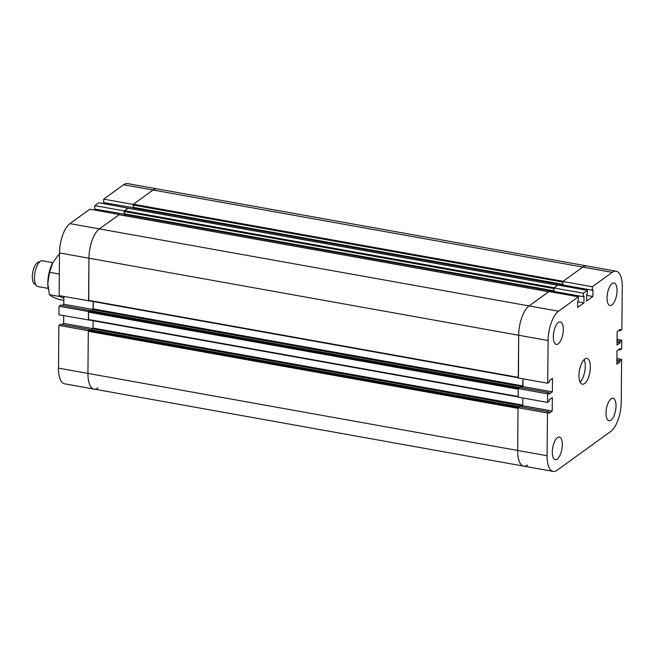 <?xml version="1.0" encoding="UTF-8"?>
<svg xmlns="http://www.w3.org/2000/svg" width="655" height="655" viewBox="0 0 655 655"><rect width="100%" height="100%" fill="white"/><g stroke="black" fill="none" stroke-linecap="round" stroke-linejoin="round"><path stroke-width="0.98" d="M578.963 375.43A13.084 5.297 -79.8 0 1 586.978 358.424A13.084 5.297 -79.8 0 1 589.885 372.236A13.084 5.297 -79.8 0 1 582.361 384.182A13.084 5.297 -79.8 0 1 578.963 375.43M580.101 382.078A13.084 5.297 100.2 0 0 584.784 371.319A13.084 5.297 100.2 0 0 584.129 359.611M610.837 431.383L557.118 470.257A23.441 9.497 -79.8 0 1 553.172 471.412A23.441 9.497 -79.8 0 1 547.089 455.733L547.465 413.018L549.078 411.848L549.062 413.272L552.206 411.004L552.321 397.544L549.185 399.82L549.168 401.245L547.555 402.416L547.629 393.851L549.242 392.681L549.234 394.105L552.37 391.837L552.484 378.385L549.349 380.653L549.34 382.078L547.719 383.249L548.096 340.534A23.441 9.497 -79.8 0 1 558.502 311.215L578.422 296.805L578.39 300.268L577.726 300.751L577.669 307.482L583.941 302.938L584.006 296.216L583.335 296.69L583.368 293.227L587.363 290.337L587.33 293.8L586.667 294.283L586.602 301.013L592.881 296.478L592.939 289.747L592.276 290.231L592.3 286.759L612.22 272.349A23.441 9.497 -79.8 0 1 616.167 271.195A23.441 9.497 -79.8 0 1 622.25 286.874L621.873 329.588L620.26 330.759L620.277 329.326L617.133 331.602L617.018 345.054L620.154 342.786L620.17 341.361L621.783 340.191L621.71 348.755L620.097 349.926L620.105 348.493L616.969 350.769L616.854 364.221L619.99 361.953L619.998 360.528L621.62 359.358L621.243 402.072A23.441 9.497 -79.8 0 1 610.837 431.383M553.319 336.752A11.446 4.634 -79.8 0 1 560.336 321.867A11.446 4.634 -79.8 0 1 562.882 333.952A11.446 4.634 -79.8 0 1 556.292 344.407A11.446 4.634 -79.8 0 1 553.319 336.752M606.031 413.076A11.446 4.634 -79.8 0 1 613.047 398.199A11.446 4.634 -79.8 0 1 615.594 410.284A11.446 4.634 -79.8 0 1 609.003 420.731A11.446 4.634 -79.8 0 1 606.031 413.076M607.038 297.878A11.446 4.634 -79.8 0 1 614.046 283.001A11.446 4.634 -79.8 0 1 616.592 295.086A11.446 4.634 -79.8 0 1 610.01 305.533A11.446 4.634 -79.8 0 1 607.038 297.878M552.321 451.95A11.446 4.634 -79.8 0 1 559.329 437.073A11.446 4.634 -79.8 0 1 561.875 449.158A11.446 4.634 -79.8 0 1 555.293 459.605A11.446 4.634 -79.8 0 1 552.321 451.95M547.629 393.851L518.195 388.571L518.121 397.135L547.555 402.416M518.195 388.571L519.816 387.408L549.242 392.681M92.928 309.717L91.43 310.806L93.215 309.512L93.28 301.562L92.928 309.717L522.649 386.769L521.38 387.686L522.936 386.565L552.37 391.837M617.043 342.229L620.154 342.786M617.059 340.796L620.17 341.361M617.067 339.347L621.783 340.191M618.525 349.639L620.097 349.926M583.335 296.69L553.901 291.418L553.933 287.946L557.929 285.064L587.363 290.337M553.933 287.946L583.368 293.227M554.556 292.523L554.564 291.532L554.556 292.523M583.941 302.938L577.718 301.824M522.936 386.565L523.001 378.819L522.649 386.769M522.772 405.723L522.837 397.986L522.772 405.118L521.216 406.853L522.772 405.723L552.206 411.004M586.659 295.356L592.881 296.478M618.688 330.472L620.26 330.759M616.879 361.396L619.99 361.953M616.887 359.963L619.998 360.528M616.904 358.506L621.62 359.358M527.684 464.976A23.441 9.497 -79.8 0 1 523.738 466.131A23.441 9.497 -79.8 0 1 517.655 450.46L518.031 407.738L547.465 413.018M518.031 407.738L519.644 406.567L549.078 411.848M518.465 377.796L518.662 335.254L518.285 377.968L547.719 383.249M119.185 214.717L99.347 228.89A23.441 9.497 100.2 0 0 88.941 258.209L518.662 335.254A23.441 9.497 -79.8 0 1 529.076 305.942L548.988 291.524L578.422 296.805M563.488 286.055L563.505 285.064L563.488 286.055M592.3 286.759L562.874 281.486L562.841 284.95L592.276 290.231M562.874 281.486L582.786 267.068A23.441 9.497 -79.8 0 1 586.733 265.914A23.441 9.497 100.2 0 0 582.786 267.068L563.153 281.273L133.432 204.229L153.065 190.024A23.441 9.497 -79.8 0 1 157.012 188.869A23.441 9.497 100.2 0 0 153.065 190.024L133.145 204.434L103.711 199.153L103.686 202.624L133.342 207.733M553.909 291.213L124.352 214.193L124.499 210.697L128.118 208.257M557.749 285.236L554.22 287.741L124.499 210.697M562.841 284.696L133.293 207.725L133.432 204.229M133.145 205.048L562.866 282.092L563.013 284.778M133.776 207.815L133.767 209.215L133.759 207.807M90.005 310.601L88.466 312.14L88.572 319.91L518.121 396.881M88.761 311.322L518.482 388.366L519.636 387.58M518.293 396.963L518.187 389.185L88.466 312.14M554.081 291.246L553.925 288.56L124.204 211.516M124.352 214.193L553.909 291.156M124.818 214.275L124.827 215.683L124.843 214.283M93.116 320.729L93.051 328.065L91.266 329.964L93.051 328.679L93.116 320.729M89.841 329.768L88.302 331.299L87.934 373.407A23.441 9.497 100.2 0 0 94.017 389.086A23.441 9.497 100.2 0 0 97.963 387.932M119.267 214.684L99.347 228.89A23.441 9.497 100.2 0 0 88.941 258.209L88.744 300.751L518.293 377.714M89.923 329.727L88.302 330.693L87.934 373.407A23.441 9.497 100.2 0 0 94.017 389.086L523.738 466.131A23.441 9.497 -79.8 0 1 517.655 450.46L518.023 408.352L88.302 331.299M88.589 330.488L518.318 407.533L519.472 406.747M548.096 340.534L518.662 335.254A23.441 9.497 -79.8 0 1 529.076 305.942L548.816 291.704M41.052 260.985L37.982 262.287A11.192 4.536 100.2 0 0 32.75 272.341A11.192 4.536 100.2 0 0 34.158 283.59L36.59 285.883A13.084 5.297 -79.8 0 1 34.944 272.734A13.084 5.297 -79.8 0 1 41.052 260.985A13.084 5.297 -79.8 0 1 42.469 260.796L52.744 262.639M48.126 288.388L37.851 286.546A13.084 5.297 -79.8 0 1 36.59 285.883M63.846 296.494L63.781 304.231L62.225 305.361M63.781 304.231L93.092 309.488M90.087 310.56L60.653 305.074L59.04 306.245L58.966 314.809L88.63 319.927M90.087 310.355L88.474 311.526L59.04 306.245M88.474 311.526L88.4 320.09M128.2 208.216L98.774 202.731L94.779 205.621L94.746 209.092L124.409 214.201M128.2 208.012L124.213 210.902L94.779 205.621M124.213 210.902L124.18 214.365M95.409 209.207L95.401 210.198M63.682 315.653L63.617 323.398L62.061 324.528M92.928 328.654L63.617 323.398M119.267 214.48L89.833 209.199L69.913 223.617A23.441 9.497 100.2 0 0 59.507 252.928L59.13 295.642L88.793 300.76M59.507 252.928L88.941 258.209L88.564 300.923M89.923 329.522L60.489 324.241L58.876 325.412L58.5 368.126A23.441 9.497 100.2 0 0 64.583 383.805L94.017 389.086M88.302 330.693L58.876 325.412M616.167 271.195L127.578 183.588A23.441 9.497 100.2 0 0 123.631 184.743L103.711 199.153M133.145 204.434L133.121 207.897M104.341 202.739L104.333 203.73M48.2 288.871A20.714 8.392 -79.8 0 1 48.151 288.593A20.714 8.392 -79.8 0 1 47.807 283.197A20.714 8.392 -79.8 0 1 52.465 263.154A20.714 8.392 -79.8 0 1 52.842 262.459A20.714 8.392 -79.8 0 1 52.842 262.45L49.567 272.316L47.807 283.197L49.371 294.676L52.171 296.707L58.303 299.327L63.813 300.317M63.838 298.189L59.777 296.543L59.998 295.798M63.461 296.42A20.714 8.392 100.2 0 0 63.846 297.1M59.49 254.738L58.696 254.59L52.465 263.154M49.371 294.676L59.777 296.543M49.567 272.316L59.318 274.06M58.5 368.126L547.089 455.733M69.913 223.617L558.502 311.215M123.631 184.743L612.22 272.349M127.922 208.216L557.642 285.269M133.121 207.291L562.85 284.335M133.776 208.028L563.496 285.081M89.8 310.56L519.53 387.613M88.4 319.476L518.13 396.529M93.223 308.898L522.944 385.951M124.188 213.759L553.909 290.804M124.843 214.496L554.564 291.549M93.051 328.065L522.772 405.118M89.637 329.727L519.358 406.78M92.764 328.884L522.485 405.936M88.572 300.309L518.293 377.362M118.981 214.684L548.702 291.737M523.738 466.131L553.172 471.412M128.028 208.184L557.7 285.228M562.841 284.745L133.293 207.725M519.587 387.572L89.915 310.527M518.121 396.93L88.572 319.91M89.743 329.694L519.415 406.739M88.744 300.751L518.293 377.763M119.095 214.652L548.759 291.696M48.151 288.593L48.249 289.232"/></g></svg>
